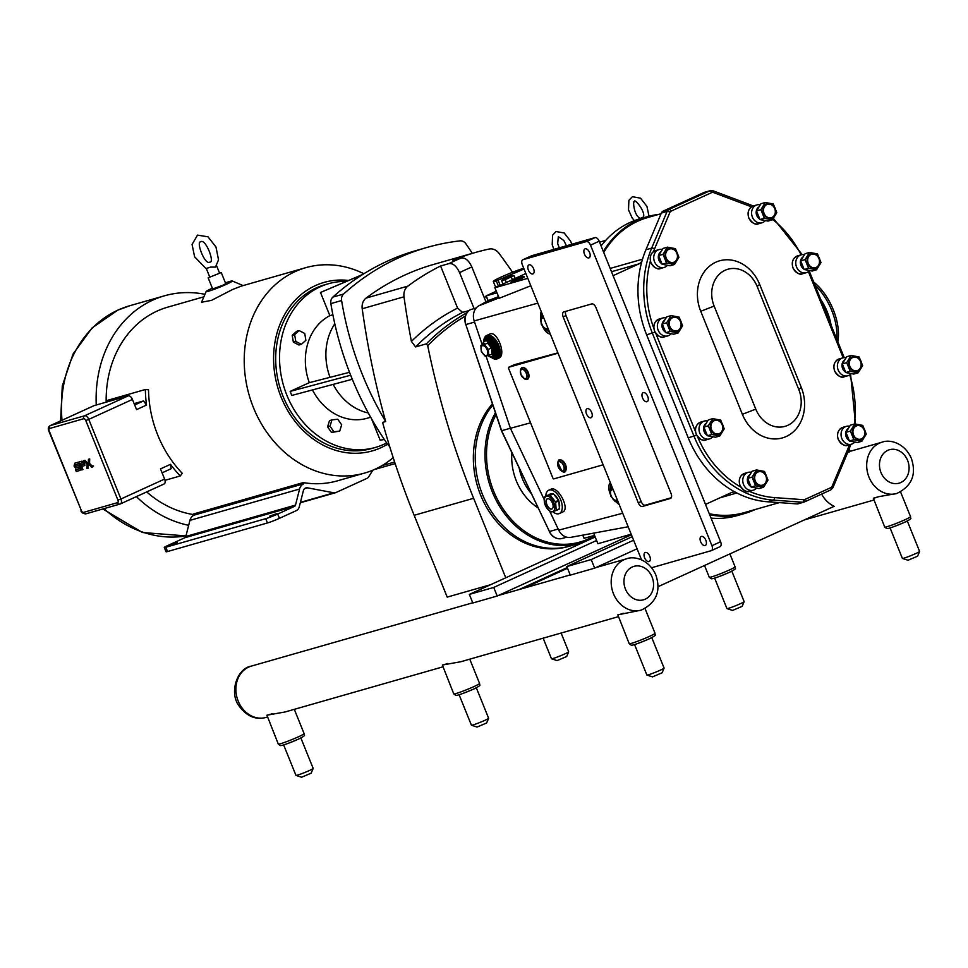 <?xml version="1.0" encoding="UTF-8"?>
<svg xmlns="http://www.w3.org/2000/svg" width="968" height="968" viewBox="0 0 968 968"><rect width="100%" height="100%" fill="white"/><g stroke="black" fill="none" stroke-linecap="round" stroke-linejoin="round"><path stroke-width="1.45" d="M836.739 339.102A43.5 23.571 -114.5 0 0 814.935 285.149M837.816 341.764A43.5 23.571 -114.5 0 0 813.677 282.027M633.604 540.204L591.206 559.564L566.837 566.534L632.189 536.696M849.166 448.995L850.182 451.511L847.641 452.673M566.837 566.534L570.297 575.113L594.667 568.143L591.206 559.564M637.065 548.795L594.667 568.143M657.974 586.729L834.186 506.3A26.729 22.397 -106 0 1 821.614 494.091M549.558 510.85L558.705 530.137A12.778 10.708 74 0 0 570.805 537.349L593.626 533.138L597.897 543.726L631.172 534.203M595.175 536.974L469.359 594.4L493.728 587.431L596.591 540.483M493.728 587.431L497.201 596.022L472.832 602.991L469.359 594.4M497.201 596.022L631.402 534.76M93.17 466.515L92.94 465.717M93.593 466.019L92.916 466.225L93.593 466.019M88.306 463.745L88.185 468.197L86.926 468.56L88.185 468.197L88.439 459.304L89.697 458.941L89.564 463.394L92.892 466.854L91.633 467.217L88.318 463.757L88.439 459.304L89.697 458.941L89.564 463.394L92.892 466.854L91.633 467.217M84.99 460.296L87.858 463.273L84.99 460.296L83.732 460.659L84.99 460.296M83.732 460.659L84.591 461.554L83.732 460.647M84.591 461.554L87.059 464.108L86.926 468.56M84.434 462.958L84.882 465.318L83.926 465.826L84.882 465.318L84.434 462.958M84.107 462.256L83.72 461.651A3.231 1.754 -114.5 0 0 83.659 461.567L84.107 462.256M83.659 461.567L81.808 461.191L83.659 461.567M78.626 462.111L81.808 461.191L78.626 462.111L81.796 469.952L78.626 462.111M82.933 469.625L81.796 469.952L82.933 469.625L81.675 466.503L82.933 469.625M80.404 463.369L81.675 466.503L80.404 463.369L83.042 462.619L83.659 464.132L81.675 464.7L83.659 464.132M81.748 464.858L82.328 466.286L83.926 465.826M80.005 467.641L80.489 470L79.279 470.629L80.489 470L80.005 467.641M79.303 466.249L78.42 465.717L79.303 466.249M75.407 466.455L77.827 465.765L75.395 466.455L74.814 465.003L75.407 466.455M74.814 465.003L78.396 463.974L74.814 465.003M78.396 463.974L77.73 462.329L78.396 463.974M77.73 462.329L74.826 463.164L77.73 462.329M74.826 463.164L74.028 466.031L74.826 463.164M74.028 466.031L75.589 468.113L78.698 467.35L79.316 468.887L75.625 469.94L79.316 468.887M75.625 469.94L76.254 471.501L75.625 469.928M76.254 471.501L79.279 470.629M645.91 249.768L651.67 248.123A100.248 83.986 74 0 0 652.371 333.161L693.995 436.193A100.248 83.986 74 0 0 773.359 500.129L802.738 502.247L796.991 503.892L767.6 501.775A100.248 83.986 -106 0 1 735.244 492.143A100.248 83.986 -106 0 1 688.248 437.839L646.624 334.807A100.248 83.986 -106 0 1 641.929 261.191A100.248 83.986 -106 0 1 645.91 249.768L661.35 213.069L667.109 211.423L651.67 248.123A2.226 0.847 22.8 0 1 654.55 248.897L669.989 212.198A2.408 2.021 -106 0 1 670.957 211.181L711.867 192.499A2.408 2.021 -106 0 1 713.222 192.475L748.893 205.845A98.022 82.111 -106 0 1 751.458 206.849M611.498 271.718L638.892 263.889A9.281 7.78 74 0 0 641.929 261.191M638.892 263.889L613.095 275.662M705.515 504.401L731.312 492.627A9.281 7.78 74 0 1 732.219 492.288A9.281 7.78 74 0 1 735.244 492.143M591.678 412.465A4.925 2.674 65.5 0 1 591.133 417.692A4.925 2.674 65.5 0 1 586.499 413.941A4.925 2.674 65.5 0 1 587.044 408.726A4.925 2.674 65.5 0 1 591.678 412.465M647.725 396.432A4.925 2.674 65.5 0 1 647.181 401.659A4.925 2.674 65.5 0 1 642.546 397.921A4.925 2.674 65.5 0 1 643.091 392.693A4.925 2.674 65.5 0 1 647.725 396.432M533.562 268.644A4.925 2.674 65.5 0 1 533.029 273.871A4.925 2.674 65.5 0 1 528.395 270.12A4.925 2.674 65.5 0 1 528.927 264.893A4.925 2.674 65.5 0 1 533.562 268.644M649.782 556.285A4.925 2.674 65.5 0 1 649.238 561.513A4.925 2.674 65.5 0 1 644.603 557.762A4.925 2.674 65.5 0 1 645.148 552.546A4.925 2.674 65.5 0 1 649.782 556.285M589.609 252.612A4.925 2.674 65.5 0 1 589.076 257.839A4.925 2.674 65.5 0 1 584.442 254.088A4.925 2.674 65.5 0 1 584.974 248.873A4.925 2.674 65.5 0 1 589.609 252.612M705.829 540.253A4.925 2.674 65.5 0 1 705.285 545.48A4.925 2.674 65.5 0 1 700.65 541.741A4.925 2.674 65.5 0 1 701.195 536.514A4.925 2.674 65.5 0 1 705.829 540.253M603.729 252.491A99.885 83.672 -106 0 1 647.689 217.546L661.083 213.71M590.516 245.17L599.18 241.213A4.646 2.517 -114.5 0 0 595.005 237.62L586.342 241.577A4.646 2.517 65.5 0 1 590.516 245.17L711.94 545.698A4.646 2.517 65.5 0 1 711.432 550.611A4.646 2.517 65.5 0 1 711.238 550.683L651.633 567.732M599.18 241.213L720.591 541.741L711.94 545.698M711.601 550.514L719.889 546.739A4.646 2.517 -114.5 0 0 720.083 546.666A4.646 2.517 -114.5 0 0 720.591 541.741M641.554 559.879L522.284 264.688A4.646 2.517 65.5 0 1 522.793 259.763A4.646 2.517 65.5 0 1 522.986 259.69L531.65 255.746A4.646 2.517 -114.5 0 0 531.456 255.818A4.646 2.517 -114.5 0 0 531.275 255.915M531.65 255.746L595.005 237.62M670.727 498.314L670.352 498.484A4.646 2.517 -114.5 0 0 670.546 498.423A4.646 2.517 -114.5 0 0 671.054 493.499L595.913 307.522A4.646 2.517 -114.5 0 0 591.738 303.916L563.86 311.89A4.646 2.517 -114.5 0 0 563.678 311.962A4.646 2.517 -114.5 0 0 563.158 316.887L566.002 315.592A4.646 2.517 -114.5 0 1 565.808 311.333M671.247 497.746L645.317 505.163A4.646 2.517 -114.5 0 1 641.143 501.569L566.002 315.592M641.143 501.569L638.299 502.864L563.158 316.887M638.299 502.864A4.646 2.517 -114.5 0 0 642.474 506.458L645.317 505.163M522.986 259.69L586.342 241.577M670.352 498.484L642.474 506.458M779.3 502.622L744.235 512.641A99.885 83.672 -106 0 1 709.278 513.73M748.143 204.079A2.226 1.028 110.5 0 1 748.506 204.091L712.835 190.72A2.226 1.028 110.5 0 0 712.484 190.708A4.646 3.884 74 0 0 710.318 190.611A4.646 3.884 74 0 0 709.859 190.781L668.948 209.451L663.201 211.097A4.646 3.884 74 0 0 661.35 213.069M663.201 211.097L704.111 192.426L709.859 190.781A2.226 1.21 -114.5 0 1 711.867 192.499M713.222 192.475A2.226 1.028 110.5 0 0 712.835 190.72L704.571 192.257A4.646 3.884 74 0 0 704.111 192.426M796.991 503.892A4.646 3.884 74 0 0 798.14 503.784L803.9 502.138A4.646 3.884 74 0 0 804.347 501.969A2.226 1.21 65.5 0 0 804.444 501.932L830.822 489.893A2.226 1.21 -114.5 0 0 831.064 487.533L804.686 499.573A2.408 2.021 -106 0 1 803.851 499.718L774.46 497.6A98.022 82.111 -106 0 1 749.305 491.32M674.502 264.494A9.377 7.853 -106 0 1 674.49 264.494L678.955 257.331L675.458 248.655A9.377 7.853 -106 0 0 675.446 248.655L667.496 247.155L663.032 254.318L666.541 262.993L674.49 264.494L670.086 265.764L662.136 264.264L666.541 262.993L662.124 264.252L658.627 255.588L663.032 254.33L658.627 255.576L663.08 248.413L667.484 247.155L663.092 248.413A9.377 7.853 -106 0 1 663.092 248.413M678.144 332.944L682.597 325.78L679.1 317.105L671.139 315.604L666.686 322.767L670.183 331.443L665.778 332.702L670.195 331.443L678.144 332.944L673.74 334.202L665.778 332.702L662.281 324.038L666.686 322.78L662.281 324.026L666.722 316.863L671.139 315.604L666.734 316.863A9.377 7.853 -106 0 1 666.734 316.863M858.18 372.801A9.377 7.853 -106 0 1 858.168 372.813L862.633 365.638A9.377 7.853 -106 0 0 862.633 365.626L859.136 356.974A9.377 7.853 -106 0 0 859.124 356.962L851.175 355.462L846.71 362.625L850.219 371.301L858.168 372.813L853.764 374.071L845.814 372.571L850.219 371.313L845.814 372.559L842.305 363.895L846.71 362.637L842.305 363.883L846.758 356.72L851.162 355.462L846.77 356.72A9.377 7.853 -106 0 1 846.77 356.72M861.822 441.263L857.418 442.521L849.456 441.021L853.873 439.75L861.822 441.263A9.377 7.853 -106 0 0 861.835 441.251L866.275 434.087L862.778 425.412L854.817 423.911L850.364 431.075L853.861 439.75L849.456 441.009L845.959 432.345L850.364 431.087L845.959 432.333L850.412 425.17L854.817 423.911L850.412 425.17M719.781 435.975A9.377 7.853 -106 0 1 719.769 435.987L724.233 428.824L720.736 420.148A9.377 7.853 -106 0 0 720.724 420.136L712.775 418.636L708.31 425.799L711.807 434.475L707.402 435.733L711.819 434.487L719.769 435.987L715.364 437.246L707.414 435.745L703.905 427.069L708.31 425.811L703.905 427.057L708.358 419.894L712.763 418.636L708.37 419.894A9.377 7.853 -106 0 0 708.358 419.894L708.358 419.894M816.556 269.769A9.377 7.853 -106 0 1 816.544 269.769L821.009 262.606A9.377 7.853 -106 0 0 821.009 262.594L817.5 253.931L809.55 252.418L805.086 259.593L808.582 268.269L816.544 269.769L812.14 271.028L804.19 269.527L808.595 268.269L804.178 269.527L800.681 260.864L805.086 259.606L800.681 260.852L805.134 253.689L809.538 252.43L805.134 253.689M772.355 219.833A9.377 7.853 -106 0 0 772.367 219.821L776.82 212.67L773.323 203.994L765.361 202.481L760.957 203.74L765.349 202.481L760.896 209.645L764.393 218.32L772.355 219.833L767.951 221.091L760.001 219.591L764.405 218.332L759.989 219.579L756.492 210.915L760.896 209.657L756.492 210.903L760.945 203.74A9.377 7.853 -106 0 1 760.957 203.74L760.945 203.74M674.139 262.11A6.957 5.832 -106 0 1 666.48 258.698A6.957 5.832 -106 0 1 667.98 249.804A6.957 5.832 -106 0 1 675.918 251.547A6.957 5.832 -106 0 1 676.85 253.241A6.957 5.832 -106 0 1 677.443 256.859A6.957 5.832 -106 0 1 674.139 262.11M674.381 262.703A7.611 6.377 -106 0 1 665.718 258.323A7.611 6.377 -106 0 1 668.694 248.631A7.611 6.377 -106 0 1 677.346 253.023A7.611 6.377 -106 0 1 674.381 262.703M661.882 263.792A6.957 5.832 -106 0 1 658.349 257.899A6.957 5.832 -106 0 1 660.708 251.862M667.4 265.365A9.281 7.78 -106 0 1 665.089 267.095A9.281 7.78 -106 0 1 664.169 267.434A9.281 7.78 -106 0 1 654.32 261.203A9.281 7.78 -106 0 1 658.155 249.925A9.281 7.78 -106 0 1 659.063 249.587A9.281 7.78 -106 0 1 662.306 249.478M677.781 330.56A6.957 5.832 -106 0 1 670.122 327.148A6.957 5.832 -106 0 1 671.623 318.254A6.957 5.832 -106 0 1 679.56 319.997A6.957 5.832 -106 0 1 680.504 321.691A6.957 5.832 -106 0 1 681.085 325.309A6.957 5.832 -106 0 1 677.781 330.56M678.024 331.153A7.611 6.377 -106 0 1 669.36 326.773A7.611 6.377 -106 0 1 672.337 317.081A7.611 6.377 -106 0 1 681 321.461A7.611 6.377 -106 0 1 678.024 331.153M665.536 332.242A6.957 5.832 -106 0 1 661.991 326.349A6.957 5.832 -106 0 1 664.35 320.311M671.042 333.815A9.281 7.78 -106 0 1 668.731 335.545A9.281 7.78 -106 0 1 667.811 335.884A9.281 7.78 -106 0 1 657.962 329.652A9.281 7.78 -106 0 1 661.797 318.363A9.281 7.78 -106 0 1 662.717 318.024A9.281 7.78 -106 0 1 665.96 317.928M857.817 370.417A6.957 5.832 -106 0 1 850.158 367.005A6.957 5.832 -106 0 1 851.659 358.112A6.957 5.832 -106 0 1 859.596 359.854A6.957 5.832 -106 0 1 860.54 361.548A6.957 5.832 -106 0 1 861.121 365.166A6.957 5.832 -106 0 1 857.817 370.417M858.059 371.022A7.611 6.377 -106 0 1 849.396 366.642A7.611 6.377 -106 0 1 852.372 356.95A7.611 6.377 -106 0 1 861.024 361.33A7.611 6.377 -106 0 1 858.059 371.022M845.56 372.111A6.957 5.832 -106 0 1 842.027 366.219A6.957 5.832 -106 0 1 844.386 360.181M851.078 373.672A9.281 7.78 -106 0 1 848.767 375.402A9.281 7.78 -106 0 1 847.847 375.741A9.281 7.78 -106 0 1 837.998 369.51A9.281 7.78 -106 0 1 841.833 358.233A9.281 7.78 -106 0 1 842.741 357.894A9.281 7.78 -106 0 1 845.996 357.785M861.46 438.867A6.957 5.832 -106 0 1 853.8 435.455A6.957 5.832 -106 0 1 855.301 426.561A6.957 5.832 -106 0 1 863.238 428.304A6.957 5.832 -106 0 1 864.182 429.998A6.957 5.832 -106 0 1 864.763 433.616A6.957 5.832 -106 0 1 861.46 438.867M861.701 439.46A7.611 6.377 -106 0 1 853.038 435.08A7.611 6.377 -106 0 1 856.014 425.388A7.611 6.377 -106 0 1 864.678 429.78A7.611 6.377 -106 0 1 861.701 439.46M849.214 440.561A6.957 5.832 -106 0 1 845.669 434.656A6.957 5.832 -106 0 1 848.029 428.618M854.72 442.122A9.281 7.78 -106 0 1 852.409 443.852A9.281 7.78 -106 0 1 851.489 444.191A9.281 7.78 -106 0 1 841.64 437.959A9.281 7.78 -106 0 1 845.475 426.682A9.281 7.78 -106 0 1 846.395 426.344A9.281 7.78 -106 0 1 849.638 426.235M719.405 433.591A6.957 5.832 -106 0 1 711.758 430.179A6.957 5.832 -106 0 1 713.259 421.286A6.957 5.832 -106 0 1 721.196 423.028A6.957 5.832 -106 0 1 722.128 424.722A6.957 5.832 -106 0 1 722.709 428.34A6.957 5.832 -106 0 1 719.405 433.591M719.647 434.196A7.611 6.377 -106 0 1 710.996 429.816A7.611 6.377 -106 0 1 713.96 420.124A7.611 6.377 -106 0 1 722.624 424.504A7.611 6.377 -106 0 1 719.647 434.196M707.16 435.285A6.957 5.832 -106 0 1 703.615 429.393A6.957 5.832 -106 0 1 705.987 423.355M712.678 436.846A9.281 7.78 -106 0 1 710.367 438.577A9.281 7.78 -106 0 1 709.447 438.915A9.281 7.78 -106 0 1 699.598 432.684A9.281 7.78 -106 0 1 703.421 421.407A9.281 7.78 -106 0 1 704.341 421.068A9.281 7.78 -106 0 1 707.584 420.971M816.181 267.386A6.957 5.832 -106 0 1 808.522 263.974A6.957 5.832 -106 0 1 810.034 255.068A6.957 5.832 -106 0 1 817.972 256.81A6.957 5.832 -106 0 1 818.904 258.517A6.957 5.832 -106 0 1 819.485 262.134A6.957 5.832 -106 0 1 816.181 267.386M816.423 267.979A7.611 6.377 -106 0 1 807.76 263.599A7.611 6.377 -106 0 1 810.736 253.906A7.611 6.377 -106 0 1 819.4 258.287A7.611 6.377 -106 0 1 816.423 267.979M803.936 269.068A6.957 5.832 -106 0 1 800.391 263.175A6.957 5.832 -106 0 1 802.762 257.137M809.454 270.641A9.281 7.78 -106 0 1 807.13 272.371A9.281 7.78 -106 0 1 806.223 272.71A9.281 7.78 -106 0 1 796.361 266.478A9.281 7.78 -106 0 1 800.197 255.189A9.281 7.78 -106 0 1 801.117 254.85A9.281 7.78 -106 0 1 804.36 254.753M771.992 217.437A6.957 5.832 -106 0 1 764.345 214.025A6.957 5.832 -106 0 1 765.845 205.131A6.957 5.832 -106 0 1 773.783 206.874A6.957 5.832 -106 0 1 774.715 208.568A6.957 5.832 -106 0 1 775.295 212.186A6.957 5.832 -106 0 1 771.992 217.437M772.234 218.042A7.611 6.377 -106 0 1 763.583 213.662A7.611 6.377 -106 0 1 766.547 203.97A7.611 6.377 -106 0 1 775.211 208.35A7.611 6.377 -106 0 1 772.234 218.042M759.747 219.131A6.957 5.832 -106 0 1 756.202 213.238A6.957 5.832 -106 0 1 758.573 207.2M765.264 220.692A9.281 7.78 -106 0 1 762.953 222.422A9.281 7.78 -106 0 1 762.034 222.761A9.281 7.78 -106 0 1 752.184 216.529A9.281 7.78 -106 0 1 756.008 205.252A9.281 7.78 -106 0 1 756.928 204.913A9.281 7.78 -106 0 1 760.17 204.817M759.65 284.386L801.274 387.43A38.526 32.271 -106 0 1 786.222 436.507A38.526 32.271 -106 0 1 742.371 414.316L700.735 311.285A38.526 32.271 -106 0 1 715.8 262.207A38.526 32.271 -106 0 1 759.65 284.386L757.158 286.455L798.781 389.499A28.12 23.559 -106 0 1 787.795 425.327A28.12 23.559 -106 0 1 755.778 409.125L714.142 306.094A28.12 23.559 -106 0 1 725.141 270.253A28.12 23.559 -106 0 1 757.158 286.455M763.534 487.291A9.377 7.853 -106 0 0 763.546 487.291L767.999 480.128L764.502 471.452A9.377 7.853 -106 0 0 764.49 471.44L756.54 469.94L752.075 477.115L755.585 485.779L751.168 487.049L755.585 485.791L763.534 487.291L759.13 488.55L751.18 487.049L747.671 478.386L752.075 477.127L747.671 478.374L752.124 471.21L756.528 469.952L752.136 471.198A9.377 7.853 -106 0 0 752.124 471.21L752.124 471.21M763.183 484.907A6.957 5.832 -106 0 1 755.524 481.495A6.957 5.832 -106 0 1 757.024 472.59A6.957 5.832 -106 0 1 764.962 474.332A6.957 5.832 -106 0 1 765.894 476.038A6.957 5.832 -106 0 1 766.487 479.656A6.957 5.832 -106 0 1 763.183 484.907M763.413 485.5A7.611 6.377 -106 0 1 754.762 481.12A7.611 6.377 -106 0 1 757.738 471.428A7.611 6.377 -106 0 1 766.39 475.808A7.611 6.377 -106 0 1 763.413 485.5M750.926 486.589A6.957 5.832 -106 0 1 747.393 480.697A6.957 5.832 -106 0 1 749.752 474.659M756.444 488.162A9.281 7.78 -106 0 1 754.132 489.881A9.281 7.78 -106 0 1 753.213 490.219A9.281 7.78 -106 0 1 743.364 484A9.281 7.78 -106 0 1 747.187 472.711A9.281 7.78 -106 0 1 748.107 472.372A9.281 7.78 -106 0 1 751.35 472.275M486.045 356.091L510.402 428.292L530.549 422.822M501.63 430.7L510.39 428.279L544.294 499.742M619.314 504.86L613.034 499.222M610.409 494.527C608.194 488.913 608.182 484.98 610.385 482.742M548.699 490.231L550.816 489.276C557.907 485.355 570.406 509.168 562.735 511.987L559.347 513.536A12.814 6.945 -114.5 0 0 560.339 499.004A12.814 6.945 -114.5 0 0 548.699 490.231A12.814 6.945 -114.5 0 0 545.783 496.052M603.318 251.486A100.805 84.446 -106 0 1 647.435 216.65A100.805 84.446 -106 0 1 658.676 214.4M601.092 245.969A100.805 84.446 -106 0 1 640.042 218.768L647.435 216.65M755.234 509.495A100.805 84.446 -106 0 1 744.501 513.536A100.805 84.446 -106 0 1 709.677 514.734M711.044 518.122A100.805 84.446 74 0 0 737.096 515.654L744.501 513.536M488.029 300.673L478.821 305.827A12.778 10.708 74 0 0 474.187 320.928L482.282 344.923M498.472 296.668L488.174 300.649M530.803 285.778L499.27 298.241L494.854 287.726L525.866 273.545M527.802 278.336L495.011 287.714M496.911 292.82L486.093 295.893L496.269 291.211M593.626 533.138L628.171 526.761M514.311 364.706L557.907 352.848M540.931 322.066L540.604 313.257L541.269 311.672M550.381 334.214C547.222 333.573 544.464 330.669 542.104 325.49M483.576 341.256L486.686 335.485L489.735 334.093C497.032 330.076 506.675 355.208 498.931 358.063L497.322 358.789A12.814 6.945 -114.5 0 0 498.314 344.257A12.814 6.945 -114.5 0 0 486.686 335.485A12.814 6.945 -114.5 0 0 483.891 339.937M603.137 464.797L553.756 478.906L552.922 478.192L508.527 368.288L508.66 367.283L558.028 353.175M552.704 511.661A12.814 6.945 -114.5 0 0 559.347 513.536M558.875 501.315A8.724 4.731 65.5 0 1 559.322 507.728M550.26 494.019A8.724 4.731 65.5 0 1 550.405 493.946A8.724 4.731 65.5 0 1 552.244 493.789M553.926 494.491A8.724 4.731 65.5 0 1 558.342 499.96M520.506 370.611A6.328 3.424 65.5 0 1 520.554 370.066A6.328 3.424 65.5 0 1 523.676 367.779A6.328 3.424 65.5 0 1 527.899 372.619L528.25 372.438A6.062 3.291 -114.5 0 0 523.156 367.646M565.409 470.823A6.062 3.291 -114.5 0 0 565.554 464.761A6.062 3.291 -114.5 0 0 560.472 459.994M528.117 378.524A6.062 3.291 -114.5 0 0 528.262 372.462C524.136 366.678 521.558 365.892 520.554 370.066L520.409 371.071A5.215 2.819 65.5 0 1 522.986 369.183A5.215 2.819 65.5 0 1 526.471 373.176L527.899 372.619A6.328 3.424 65.5 0 1 528.213 378.355A6.328 3.424 65.5 0 1 524.583 378.911A6.328 3.424 65.5 0 1 524.148 378.597M615.575 501.109A12.814 6.945 -114.5 0 0 618.976 504.013M610.905 484.036A12.814 6.945 -114.5 0 0 610.409 489.421M546.194 329.374A12.814 6.945 -114.5 0 0 549.594 332.278M541.523 312.301A12.814 6.945 -114.5 0 0 541.015 317.698M513.814 281.107L522.393 277.719M487.182 349.811A5.276 2.856 -114.5 0 0 482.439 345.721A5.276 2.856 -114.5 0 0 481.64 351.396A5.276 2.856 -114.5 0 0 486.384 355.486A5.276 2.856 -114.5 0 0 487.182 349.811M481.29 351.432L485.222 356.297L488.731 355.28L488.32 349.412L484.399 344.548L480.878 345.564L481.29 351.432M480.878 345.564L484.036 344.124M488.731 355.28L492.688 354.119L492.24 347.681L491.478 347.972L491.889 353.852M484.399 344.548L487.545 343.12L491.478 347.972L488.32 349.412M486.541 336.888A11.604 6.292 65.5 0 1 486.759 336.779A11.604 6.292 65.5 0 1 497.673 345.588A11.604 6.292 65.5 0 1 496.402 357.882A11.604 6.292 65.5 0 1 496.173 357.978M502.815 279.534L501.642 280.659L505.163 279.655L514.032 275.602L502.815 279.534L512.423 275.65M514.032 275.602L515.17 278.421M511.358 277.126L512.399 279.692M505.163 279.655L506.3 282.474M501.642 280.659L502.985 283.987M547.38 498.798A5.566 3.013 -114.5 0 0 546.908 504.63A5.566 3.013 -114.5 0 0 552.002 508.926M546.63 504.764A5.566 3.013 -114.5 0 0 551.869 508.999A5.566 3.013 -114.5 0 0 552.474 503.094A5.566 3.013 -114.5 0 0 547.235 498.859A5.566 3.013 -114.5 0 0 546.63 504.764M553.865 502.694A8.228 4.453 -114.5 0 0 548.372 496.427A8.228 4.453 -114.5 0 0 544.331 499.403A8.228 4.453 -114.5 0 0 545.238 505.163A8.228 4.453 -114.5 0 0 549.546 510.838A8.228 4.453 -114.5 0 0 554.265 510.124A8.228 4.453 -114.5 0 0 553.865 502.694M549.848 511.019L550.901 511.697A9.511 5.155 -114.5 0 0 551.324 511.915L556.007 510.572A9.511 5.155 -114.5 0 0 556.189 510.184L555.644 502.356A9.511 5.155 -114.5 0 0 555.39 501.751L550.163 495.265A9.511 5.155 -114.5 0 0 549.739 495.047L545.057 496.39A9.511 5.155 -114.5 0 0 544.875 496.778L544.355 499.222M556.007 510.572L559.226 509.107A9.511 5.155 -114.5 0 0 559.395 508.72L559.274 506.893A8.724 4.731 -114.5 0 0 558.984 502.719L558.851 500.892A9.511 5.155 -114.5 0 0 558.609 500.287L555.39 501.751M550.163 495.265L553.369 493.801A9.511 5.155 -114.5 0 0 552.946 493.583L551.857 493.898A8.724 4.731 -114.5 0 0 550.114 494.079A8.724 4.731 -114.5 0 0 549.352 494.612L545.057 496.39M558.609 500.287L557.386 498.774A8.724 4.731 -114.5 0 0 554.591 495.314L553.369 493.801M552.946 493.583L549.739 495.047M555.644 502.356L558.851 500.892M559.395 508.72L556.189 510.184M559.274 506.893L558.984 502.719M551.857 493.898L549.352 494.612M557.386 498.774L554.591 495.314M543.847 318.061A5.675 3.073 -114.5 0 0 541.802 324.123A5.675 3.073 -114.5 0 0 547.815 327.874M543.447 317.068L540.822 317.782L541.269 324.207L545.565 329.531L548.191 328.817M542.673 315.132A8.724 4.731 -114.5 0 0 541.923 317.286M547.114 329.132A8.724 4.731 -114.5 0 0 548.662 329.967M543.29 316.681L540.822 317.782M617.197 499.597A5.675 3.073 65.5 0 1 611.183 495.846A5.675 3.073 65.5 0 1 613.228 489.784M612.829 488.792L610.203 489.518L610.651 495.943L614.946 501.267L617.572 500.541M618.044 501.702A8.724 4.731 65.5 0 1 616.495 500.855M611.304 489.009A8.724 4.731 65.5 0 1 612.054 486.868M610.203 489.518L612.671 488.404M643.115 217.643L641.24 218.417M638.215 219.312L643.272 217.098M599.579 242.206L605.811 240.294M584.188 538.281L594.534 535.401M523.724 268.257A18.561 1.27 -22 0 0 504.413 275.614A18.561 1.27 -22 0 0 493.293 281.41A18.561 1.27 -22 0 0 496.318 280.926L524.027 269.007M495.386 412.779A84.095 70.446 74 0 0 500.759 508.212A84.095 70.446 74 0 0 579.675 543.29L569.934 546.073A84.095 70.446 -106 0 1 487.424 504.957A84.095 70.446 -106 0 1 492.785 405.048M562.771 538.269A12.62 10.575 -106 0 1 562.214 538.45A12.62 10.575 -106 0 1 549.437 531.517L501.472 430.808L465.826 324.57A12.62 10.575 -106 0 1 470.4 309.651L470.339 309.687C465.426 313.063 463.866 318.036 465.644 324.619M485.646 301.108L471.864 267.023C468.851 260.561 465.342 257.536 461.361 257.96L452.879 260.38A292.397 244.952 -106 0 1 475.566 252.43A292.397 244.952 -106 0 1 489.106 249.054A11.701 9.801 -106 0 1 499.089 253.41A730.9 612.296 -106 0 1 512.568 272.262M440.585 265.994L457.586 308.09A246.913 206.849 74 0 0 411.412 341.414A730.9 612.296 -106 0 1 404.007 296.801A11.701 9.801 -106 0 1 407.903 286.117A292.397 244.952 -106 0 1 440.585 265.994L449.067 263.574C453.048 263.151 456.557 266.164 459.582 272.637L473.763 307.763M505.756 577.787L473.63 498.29A730.9 612.296 -106 0 1 427.711 345.697A239.483 200.63 -106 0 1 465.451 315.979M567.635 546.69A84.059 70.41 -106 0 1 484.811 504.146A84.059 70.41 -106 0 1 492.385 403.862M490.619 584.696L447.204 597.111L414.159 515.303A730.9 612.296 -106 0 1 382.59 422.399L385.663 421.528A292.397 244.952 -106 0 1 341.595 300.54A7.236 6.062 -106 0 1 343.592 294.03A292.397 244.952 -106 0 1 426.949 247.457A292.397 244.952 -106 0 1 460.078 240.863A7.236 6.062 -106 0 1 465.886 243.803A292.397 244.952 -106 0 1 472.311 253.362M385.663 421.528A730.9 612.296 74 0 1 362.214 308.756A11.701 9.801 -106 0 1 366.11 298.071A292.397 244.952 74 0 1 433.785 264.373L475.566 252.43M457.586 308.09L462.595 312.41L469.02 310.571M343.592 294.03L332.847 297.103A292.397 244.952 -106 0 1 416.204 250.531L426.949 247.457M332.847 297.103A7.236 6.062 74 0 0 330.862 303.613L341.595 300.54M388.954 444.191L387.793 444.518A292.397 244.952 -106 0 1 330.862 303.613M387.793 444.518A7.236 6.062 74 0 0 389.632 446.381M386.68 442.933A85.148 71.329 -106 0 1 383.824 444.324A85.148 71.329 -106 0 1 375.415 447.434L371.579 448.535A85.148 71.329 -106 0 1 281.192 391.374A85.148 71.329 -106 0 1 316.342 287.895A85.148 71.329 -106 0 1 324.752 284.798L328.588 283.697A85.148 71.329 -106 0 1 346.338 281.398M375.415 447.434A85.148 71.329 -106 0 1 285.028 390.273A85.148 71.329 -106 0 1 320.178 286.806A85.148 71.329 -106 0 1 328.588 283.697M352.291 379.274L291.779 395.452L290.146 391.399L309.3 382.662L349.521 372.317M329.834 376.782A54.825 45.932 -106 0 1 334.807 323.844M332.883 314.794L329.858 315.653L320.493 292.481L362.927 274.343M309.3 382.662A54.825 45.932 -106 0 1 329.858 315.653M301.411 344.318L298.967 345.007L293.364 342.176L292.227 335.315L296.692 331.298L299.136 330.608L294.659 334.625L295.797 341.474L301.411 344.318L305.876 340.3L304.738 333.44L299.136 330.608M339.732 431.087L331.479 432.466L327.583 426.876L329.507 420.596L331.951 419.894L330.015 426.174L333.912 431.776L339.732 431.087L341.656 424.819L337.771 419.217L331.951 419.894M384.356 439.508L380.17 440.174L371.506 418.733M370.659 417.244L367.078 418.273A54.825 45.932 -106 0 1 312.47 389.923M362.419 274.658L320.493 292.481M368.3 412.973A54.825 45.932 -106 0 1 333.173 384.381M290.146 391.399L350.658 375.221M327.583 426.876L330.015 426.174M331.479 432.466L333.912 431.776M292.227 335.315L294.659 334.625M293.364 342.176L295.797 341.474M411.412 341.414L415.587 346.931A241.347 202.179 -106 0 1 462.595 312.41M467.072 312.652A241.347 202.179 74 0 0 426.319 343.858L415.587 346.931M426.319 343.858L427.711 345.697M348.553 280.454A87.628 73.411 74 0 0 281.168 397.243A87.628 73.411 74 0 0 387.551 444.191M363.895 273.738A106.831 89.492 74 0 0 305.791 267.664A106.831 89.492 74 0 0 253.471 407.673A106.831 89.492 74 0 0 364.537 473.098A106.831 89.492 74 0 0 393.202 457.646M204.938 294.308A118.628 99.377 74 0 0 164.463 295.809A118.628 99.377 74 0 0 96.255 404.999M136.415 496.62A118.628 99.377 74 0 0 188.663 525.321M203.861 296.813L167.706 307.159A106.831 89.492 74 0 0 106.177 402.168M146.7 491.925A106.831 89.492 74 0 0 193.842 514.613M164.294 547.489L166.036 551.772A9.281 0.641 -22 0 0 167.537 551.542L165.806 547.247A9.281 0.641 158 0 1 164.294 547.489A9.281 0.641 158 0 1 168.033 545.395L184.852 537.724A2.226 1.863 74 0 0 185.832 536.466L189.922 520.373A9.281 7.78 -106 0 1 194.048 515.133L193.576 513.96L303.238 482.596L303.71 483.77A9.281 7.78 74 0 0 299.584 489.021L295.494 505.102A2.226 1.863 -106 0 1 294.502 506.361L277.695 514.044A9.281 0.641 158 0 1 265.716 518.679L165.806 547.247M265.716 518.679L267.458 522.962A9.281 0.641 -22 0 0 279.425 518.328L296.244 510.656A6.873 5.76 74 0 0 299.293 506.772L303.383 490.691A4.646 3.884 -106 0 1 305.9 487.896A4.646 3.884 -106 0 1 307.449 487.824L333.851 492.809L300.419 502.368M267.458 522.962L167.537 551.542M303.71 483.77L194.048 515.133M333.851 492.809A4.646 3.884 -106 0 0 335.4 492.748A4.646 3.884 -106 0 0 335.86 492.579L367.078 478.325A4.646 3.884 -106 0 0 368.614 476.946L372.813 470.194M106.395 402.095A110.546 92.601 -106 0 1 106.359 400.667L145.357 389.511L148.515 389.789A106.831 89.492 74 0 0 157.736 435.043A106.831 89.492 74 0 0 182.262 473.316L180.278 475.941L164.996 480.309M305.791 267.664L241.262 286.117L232.695 289.444L211.472 300.37L201.538 302.258L206.123 291.525A14.109 0.968 158 0 1 211.786 288.44A14.109 0.968 158 0 1 212.343 288.186M303.238 482.596A106.831 89.492 74 0 0 337.469 480.83L364.537 473.098M269.733 516.138L276.884 513.548L269.733 516.138M177.422 542.528L170.283 545.117L177.422 542.528M162.092 472.844L171.142 468.706L170.489 464.325A110.546 92.601 74 0 0 180.278 475.941M145.357 389.511A110.546 92.601 74 0 0 146.543 405.06L143.542 400.934L134.129 403.62M146.543 405.06L136.548 409.621L132.434 399.445A4.646 2.517 -114.5 0 0 128.272 395.839L94.15 405.604A4.646 2.517 -114.5 0 0 93.957 405.677A4.646 2.517 -114.5 0 0 93.775 405.774M120.601 503.82L163.907 484.048A4.646 2.517 -114.5 0 0 164.1 483.976A4.646 2.517 -114.5 0 0 164.608 479.063L160.494 468.887L170.489 464.325M225.423 282.898A14.109 0.968 158 0 1 232.223 280.986A14.109 0.968 158 0 1 226.609 284.193A14.109 0.968 158 0 1 212.863 289.771A14.109 0.968 158 0 1 206.123 291.525M219.482 272.903L221.236 272.54L225.738 283.672L222.906 285.257L212.657 288.96L208.156 277.828L209.669 276.86M221.236 272.54L208.156 277.828M216.59 265.752L219.603 273.194L209.79 277.163L206.281 268.463L210.637 267.083L206.281 268.463M206.535 269.116L194.592 256.774L192.075 244.42L197.508 235.115L207.987 236.809L215.973 246.985L218.526 259.811L215.477 267.12L210.637 267.083M731.832 571.168L744.138 601.624A9.281 0.641 158 0 1 744.138 601.673A9.281 0.641 158 0 1 737.918 604.794A9.281 0.641 158 0 1 728.432 608.34A9.281 0.641 158 0 1 726.968 608.606A9.281 0.641 158 0 1 726.932 608.569L714.626 578.114M744.138 601.673L742.141 606.355L732.558 610.421L726.968 608.606M561.101 633.036L568.688 651.791A9.281 0.641 158 0 1 568.676 651.839A9.281 0.641 158 0 1 562.456 654.973A9.281 0.641 158 0 1 552.982 658.506A9.281 0.641 158 0 1 551.506 658.784A9.281 0.641 158 0 1 551.47 658.748L543.157 638.178M568.676 651.839L566.679 656.534L557.096 660.6L551.506 658.784M907.294 520.99L919.6 551.445A9.281 0.641 158 0 1 919.6 551.494A9.281 0.641 158 0 1 913.381 554.616A9.281 0.641 158 0 1 903.894 558.161A9.281 0.641 158 0 1 902.418 558.427A9.281 0.641 158 0 1 902.382 558.403L890.076 527.947M919.6 551.494L917.591 556.176L908.02 560.242L902.418 558.427M884.728 527.076L886.761 528.576C888.225 528.818 894.202 526.713 904.693 522.236C915.111 517.13 908.952 518.606 910.549 516.646A13.927 0.956 158 0 1 904.947 519.768A13.927 0.956 158 0 1 886.99 526.725A13.927 0.956 158 0 1 884.728 527.076L873.342 498.217A13.927 0.956 -22 0 0 875.302 497.782A13.927 0.956 -22 0 0 878.811 496.657L896.743 493.499C911.88 486.166 916.732 474.429 911.311 458.287C904.548 442.824 889.701 439.097 882.066 442.182A26.693 22.361 74 0 0 879.428 443.15A26.693 22.361 74 0 0 868.405 475.591A26.693 22.361 74 0 0 896.743 493.499M873.342 498.217L878.811 496.657M469.758 659.16L479.571 683.456A13.927 0.956 158 0 1 473.981 686.578A13.927 0.956 158 0 1 456.025 693.524A13.927 0.956 158 0 1 453.75 693.887L442.364 665.028L460.683 661.761L618.298 616.689M294.308 709.338L304.121 733.635A13.927 0.956 158 0 1 298.519 736.757A13.927 0.956 158 0 1 280.563 743.702A13.927 0.956 158 0 1 278.3 744.065L266.914 715.195L285.221 711.94L442.836 666.867M645.075 608.618L655.034 633.278A13.927 0.956 158 0 1 649.431 636.399A13.927 0.956 158 0 1 631.475 643.357A13.927 0.956 158 0 1 629.212 643.708L617.826 614.849L641.227 610.13C656.365 602.798 661.217 591.061 655.808 574.919C649.032 559.443 634.185 555.729 626.55 558.814A26.693 22.361 74 0 0 623.912 559.782A26.693 22.361 74 0 0 612.901 592.21A26.693 22.361 74 0 0 641.227 610.13M617.826 614.849A13.927 0.956 -22 0 0 619.786 614.414A13.927 0.956 -22 0 0 623.295 613.288M651.779 637.622L664.084 668.077A9.281 0.641 158 0 1 664.084 668.126L662.076 672.808L652.505 676.874L646.914 675.059A9.281 0.641 158 0 1 646.878 675.035L634.572 644.567M664.084 668.126A9.281 0.641 158 0 1 657.865 671.247A9.281 0.641 158 0 1 648.379 674.793A9.281 0.641 158 0 1 646.914 675.059M266.914 715.195A13.927 0.956 -22 0 0 268.874 714.771A13.927 0.956 -22 0 0 272.371 713.634M300.866 737.967L313.172 768.423A9.281 0.641 158 0 1 313.172 768.471L311.164 773.166L301.592 777.231L295.99 775.416A9.281 0.641 158 0 1 295.954 775.38L283.648 744.924M313.172 768.471A9.281 0.641 158 0 1 306.941 771.605A9.281 0.641 158 0 1 297.466 775.138A9.281 0.641 158 0 1 295.99 775.416M442.364 665.028A13.927 0.956 -22 0 0 444.324 664.592A13.927 0.956 -22 0 0 447.833 663.455M476.329 687.788L488.622 718.256A9.281 0.641 158 0 1 488.622 718.304L486.626 722.987L477.042 727.053L471.452 725.238A9.281 0.641 158 0 1 471.416 725.201L459.11 694.746M488.622 718.304A9.281 0.641 158 0 1 482.403 721.426A9.281 0.641 158 0 1 472.928 724.971A9.281 0.641 158 0 1 471.452 725.238M567.538 568.264L524.027 588.133M519.15 589.524L567.248 567.563M831.113 325.175A37.994 20.582 -114.5 0 0 820.755 299.548M822.11 302.887A37.619 20.389 65.5 0 1 829.818 321.957M83.684 418.733A2.323 1.258 65.5 0 1 85.777 420.536L117.939 500.154A2.323 1.258 65.5 0 1 117.588 502.646L83.466 512.411A2.323 1.258 65.5 0 1 81.385 510.608L49.223 430.99A2.323 1.258 65.5 0 1 49.574 428.497L83.684 418.733A2.323 1.948 -106 0 1 84.591 415.78L50.481 425.533L94.15 405.604M719.889 497.842L736.854 492.99M642.51 259.194L610.179 268.438M664.169 267.434L660.708 268.426A9.281 7.78 -106 0 1 651.053 262.739A9.281 7.78 -106 0 1 654.683 250.906A9.281 7.78 -106 0 1 655.602 250.579L659.063 249.587M667.811 335.884L664.35 336.876A9.281 7.78 -106 0 1 654.707 331.189A9.281 7.78 -106 0 1 658.337 319.355A9.281 7.78 -106 0 1 659.244 319.016L662.717 318.024M847.847 375.741L844.386 376.733A9.281 7.78 -106 0 1 834.731 371.046A9.281 7.78 -106 0 1 838.361 359.225A9.281 7.78 -106 0 1 839.28 358.886L842.741 357.894M851.489 444.191L848.029 445.183A9.281 7.78 -106 0 1 838.385 439.496A9.281 7.78 -106 0 1 842.015 427.662A9.281 7.78 -106 0 1 842.922 427.336L846.395 426.344M709.447 438.915L705.987 439.908A9.281 7.78 -106 0 1 696.331 434.221A9.281 7.78 -106 0 1 699.961 422.399A9.281 7.78 -106 0 1 700.88 422.06L704.341 421.068M806.223 272.71L802.75 273.69A9.281 7.78 -106 0 1 793.107 268.015A9.281 7.78 -106 0 1 796.737 256.181A9.281 7.78 -106 0 1 797.656 255.842L801.117 254.85A98.022 82.111 -106 0 0 772.682 219.421M762.034 222.761L758.573 223.753A9.281 7.78 -106 0 1 748.917 218.066A9.281 7.78 -106 0 1 752.547 206.244A9.281 7.78 -106 0 1 753.467 205.906L756.928 204.913M653.872 328.503A98.022 82.111 -106 0 1 650.399 261.009M695.544 431.788L655.796 333.416M740.701 487.001A98.022 82.111 -106 0 1 697.444 436.483M849.408 444.784A98.022 82.111 -106 0 1 847.46 449.805L832.02 486.505A2.408 2.021 -106 0 1 831.064 487.533M849.735 374.858A98.022 82.111 -106 0 1 854.345 424.044M808.377 271.633L843.188 357.785M653.46 251.619A98.022 82.111 -106 0 1 654.55 248.897M753.213 490.219L749.752 491.212A9.281 7.78 -106 0 1 740.096 485.525A9.281 7.78 -106 0 1 743.726 473.703A9.281 7.78 -106 0 1 744.646 473.364L748.107 472.372M804.529 501.884L830.725 489.929A2.226 1.21 -114.5 0 0 830.822 489.893L832.904 487.703L848.343 451.003A2.226 0.847 -157.2 0 0 847.46 449.805M832.02 486.505A2.226 0.847 22.8 0 1 832.904 487.703M669.989 212.198A2.226 0.847 -157.2 0 0 667.109 211.423A4.646 3.884 74 0 1 668.948 209.451A2.226 1.21 65.5 0 1 670.957 211.181M804.686 499.573A2.226 1.21 65.5 0 1 804.444 501.932L803.9 502.138A4.646 3.884 74 0 1 802.738 502.247A2.226 1.162 -85.9 0 0 803.851 499.718M646.624 334.807L655.021 332.145M688.248 437.839L696.645 435.189M767.6 501.775L773.359 500.129A2.226 1.162 -85.9 0 0 774.46 497.6M848.004 451.257A2.226 0.847 -157.2 0 0 848.343 451.003L850.848 444.373M753.165 205.99L748.506 204.091A2.226 1.028 110.5 0 1 748.893 205.845M801.274 387.43L798.781 389.499M742.371 414.316L755.778 409.125M700.735 311.285L714.142 306.094M558.705 530.137L622.702 513.234M478.821 305.827L498.968 297.914M474.187 320.928L537.821 303.129M488.199 300.709L486.251 295.869M520.99 374.737A5.215 2.819 65.5 0 1 520.409 371.071L521.05 374.737A4.949 2.686 65.5 0 1 521.788 369.389A4.949 2.686 65.5 0 1 526.241 373.249L526.471 373.176A5.215 2.819 65.5 0 1 526.725 377.907A5.215 2.819 65.5 0 1 523.736 378.367A5.215 2.819 65.5 0 1 521.002 374.749L524.583 378.911C528.54 380.436 529.774 378.27 528.31 372.426M526.241 373.249A4.949 2.686 65.5 0 1 525.503 378.597A4.949 2.686 65.5 0 1 521.05 374.737M557.81 462.958A6.328 3.424 65.5 0 1 557.87 462.414A6.328 3.424 65.5 0 1 560.98 460.127A6.328 3.424 65.5 0 1 565.203 464.942A6.328 3.424 65.5 0 1 565.506 470.666A6.328 3.424 65.5 0 1 561.888 471.21A6.328 3.424 65.5 0 1 561.44 470.896M563.775 465.499A5.215 2.819 65.5 0 1 564.017 470.218A5.215 2.819 65.5 0 1 561.029 470.666A5.215 2.819 65.5 0 1 558.294 467.072A5.215 2.819 65.5 0 1 557.725 463.418A5.215 2.819 65.5 0 1 560.29 461.53A5.215 2.819 65.5 0 1 563.775 465.499M563.545 465.584A4.949 2.686 65.5 0 1 562.795 470.908A4.949 2.686 65.5 0 1 558.354 467.06A4.949 2.686 65.5 0 1 559.093 461.736A4.949 2.686 65.5 0 1 563.545 465.584M523.361 276.86L511.661 281.591C509.834 282.874 511.769 282.474 517.444 280.418C523.882 277.622 525.866 276.437 523.361 276.86L521.921 276.255L512.471 279.97M521.655 276.267L512.278 280.151L511.661 281.591M520.857 276.4L514.468 278.869L520.857 276.4M488.937 355.195L492.688 354.119M484.085 343.459L484.121 344.064M492.24 347.681L487.933 342.357M487.703 355.607L490.401 357.083L492.954 356.914A9.281 5.034 -114.5 0 0 493.97 347.076A9.281 5.034 -114.5 0 0 485.246 340.022L486.42 339.478A9.281 5.034 65.5 0 1 495.144 346.532A9.281 5.034 65.5 0 1 494.128 356.369L492.954 356.914A9.837 5.336 -114.5 0 0 495.87 346.254A9.837 5.336 -114.5 0 0 485.234 340.022M483.032 344.572A8.349 4.525 65.5 0 1 487.037 341.123A8.349 4.525 65.5 0 1 492.772 347.536A8.349 4.525 65.5 0 1 493.075 355.256A8.349 4.525 65.5 0 1 487.969 355.522M497.213 345.794A11.604 6.292 -114.5 0 0 486.311 336.985A11.604 6.292 -114.5 0 0 483.734 341.329A11.047 5.989 65.5 0 1 489.251 337.711A11.047 5.989 65.5 0 1 496.499 346.072A11.047 5.989 65.5 0 1 497.092 355.934A11.047 5.989 65.5 0 1 490.982 357.192A11.604 6.292 -114.5 0 0 495.943 358.099A11.604 6.292 -114.5 0 0 497.213 345.794M483.952 339.756A12.257 6.643 65.5 0 1 492.712 337.868A12.257 6.643 65.5 0 1 499.476 352.667A12.257 6.643 65.5 0 1 492.313 358.051M492.131 357.991A12.814 6.945 -114.5 0 0 497.322 358.789L490.921 357.361M584.212 538.353L582.905 535.122M508.66 367.283L514.383 364.682L508.624 367.308M498.169 280.405L500.141 285.282M496.318 280.926L498.399 286.08M531.178 493.438A48.739 40.825 -106 0 1 519.211 468.222M511.89 452.77A53.373 44.71 74 0 0 538.002 507.837M594.969 536.478L579.675 543.29A84.095 70.446 74 0 0 587.987 540.229M594.618 535.582A82.982 69.514 -106 0 1 508.067 515.666A82.982 69.514 -106 0 1 496.027 414.667M558.185 529.024L549.437 531.517L501.654 430.784L465.826 324.57L474.574 322.078M476.195 307.993L470.339 309.687M566.667 537.179L562.214 538.45C556.66 539.527 552.341 537.228 549.255 531.541L549.388 531.408M459.582 272.637A280.708 235.151 -106 0 1 471.864 267.023M473.63 498.29L414.159 515.303M407.903 286.117L366.11 298.071M362.214 308.756L404.007 296.801M461.361 257.96A292.397 244.952 74 0 0 449.067 263.574M486.408 296.644A246.913 206.849 74 0 0 484.121 297.345M294.502 506.361L184.852 537.724M295.494 505.102L185.832 536.466M299.584 489.021L189.922 520.373M394.629 462.014L381.949 465.632M307.449 487.824L304.557 488.659M164.608 479.063L120.927 498.992L88.766 419.374L132.434 399.445M128.272 395.839L84.591 415.78A4.646 2.517 -114.5 0 1 88.766 419.374L85.777 420.536M83.466 512.411A2.323 1.948 74 0 0 86.116 513.742L119.766 504.122M49.223 430.99L48.836 431.05C47.795 428.546 48.279 426.731 50.288 425.605L93.957 405.677M48.836 431.05L81.385 510.608M49.574 428.497A2.323 1.948 74 0 1 50.481 425.533A4.646 2.517 -114.5 0 0 50.288 425.605M117.939 500.154L120.927 498.992A4.646 2.517 -114.5 0 1 120.419 503.917L164.1 483.976M81.01 510.668C80.937 512.362 82.558 513.415 85.886 513.827L119.996 504.074A2.323 1.948 -106 0 0 120.226 503.989A4.646 2.517 -114.5 0 0 120.419 503.917L119.996 504.074A2.323 1.948 -106 0 1 117.588 502.646M143.542 400.934L134.673 404.975M162.092 472.832L170.949 468.778M102.838 508.974L142.441 532.509L185.977 535.909A118.628 99.377 -106 0 1 104.036 508.636M61.988 420.257A118.628 99.377 -106 0 1 118.132 310.026A118.628 99.377 -106 0 1 129.857 305.707L164.463 295.809M279.425 518.328L277.695 514.044M714.178 578.235A11.604 0.799 -22 0 0 729.134 572.439M709.266 577.255L711.298 578.755C712.763 578.997 718.74 576.88 729.231 572.403C739.649 567.296 733.502 568.773 735.087 566.824A13.927 0.956 158 0 1 729.485 569.946A13.927 0.956 158 0 1 711.528 576.904A13.927 0.956 158 0 1 709.266 577.255L704.51 565.481M889.628 528.056A11.604 0.799 -22 0 0 904.596 522.272M907.585 460.369A17.4 14.581 -106 0 1 893.258 483.419A17.4 14.581 -106 0 1 881.993 455.541A17.4 14.581 -106 0 1 907.585 460.369M267.374 717.034L265.946 717.445A26.693 22.361 -106 0 1 237.608 699.537A26.693 22.361 -106 0 1 248.631 667.109A26.693 22.361 -106 0 1 251.269 666.129L472.747 602.798M652.069 577.001A17.4 14.581 -106 0 1 637.743 600.051A17.4 14.581 -106 0 1 626.477 572.173A17.4 14.581 -106 0 1 652.069 577.001M634.113 644.688A11.604 0.799 -22 0 0 649.08 638.904M283.201 745.045A11.604 0.799 -22 0 0 298.168 739.25M458.663 694.867A11.604 0.799 -22 0 0 473.63 689.071M642.752 218.344C647.531 212.912 633.229 196.952 634.621 201.84C632.443 198.501 633.616 217.268 641.276 218.707M649.008 216.227L646.939 206.378L640.501 198.15L632.382 196.734L628.885 200.328L628.51 209.911L632.237 218.066L634.379 220.643M566.449 245.787L563.872 240.548L558.318 236.664L557.665 243.609L559.335 247.82M571.81 244.263L570.636 241.201L564.199 232.973L556.092 231.558L552.583 235.151L552.208 244.735L553.877 249.381M522.793 259.763L531.456 255.818M711.432 550.611L720.083 546.666M677.443 256.859A8.107 8.107 0 0 0 675.918 251.547M660.708 268.426C657.901 269.963 654.646 268.063 650.932 262.752C649.177 256.822 650.726 252.757 655.602 250.579M681.085 325.309A8.107 8.107 0 0 0 679.56 319.997M664.35 336.876C661.555 338.401 658.3 336.513 654.586 331.201C652.819 325.272 654.38 321.207 659.244 319.016M861.121 365.166A8.107 8.107 0 0 0 859.596 359.854M844.386 376.733C841.579 378.27 838.324 376.383 834.61 371.071C832.855 365.13 834.404 361.064 839.28 358.886M864.763 433.616A8.107 8.107 0 0 0 863.238 428.304M848.029 445.183C845.233 446.72 841.979 444.82 838.264 439.508C836.497 433.579 838.058 429.514 842.922 427.336M722.709 428.34A8.107 8.107 0 0 0 721.196 423.028M705.987 439.908C703.179 441.444 699.925 439.557 696.21 434.245C694.455 428.304 696.004 424.238 700.88 422.06M819.485 262.134A8.107 8.107 0 0 0 817.972 256.81M802.75 273.69C799.955 275.227 796.7 273.339 792.986 268.027C791.219 262.098 792.78 258.032 797.656 255.842M775.295 212.186A8.107 8.107 0 0 0 773.783 206.874M758.573 223.753C755.766 225.29 752.511 223.402 748.796 218.09C747.042 212.149 748.591 208.084 753.467 205.906M766.487 479.656A8.107 8.107 0 0 0 764.962 474.332M749.752 491.212C746.945 492.748 743.69 490.861 739.975 485.549C738.221 479.608 739.77 475.554 744.646 473.364M850.582 374.18L855.47 423.984M844.229 357.652L809.188 270.919M773.42 218.429L802.218 254.644M565.615 464.749C566.74 471.452 565.506 473.606 561.888 471.21L557.87 462.414C558.705 457.949 561.283 458.723 565.615 464.749M599.47 241.952L599.785 242.726M485.246 340.022L483.455 341.801L482.79 344.693M486.759 336.779L483.516 341.68M496.402 357.882L490.57 357.119M549.546 510.838L550.32 511.334M486.093 295.893L488.053 300.745M494.854 287.726L499.113 298.265M584.067 538.377L582.76 535.147M493.293 281.41L495.689 287.314M395.15 463.599L374.265 469.565M232.223 280.986L243.137 285.584M209.85 262.122L209.935 262.098C214.932 262.558 205.518 238.067 200.691 241.831C195.778 241.443 205.022 265.716 209.85 262.122M60.597 420.899L62.291 385.942L73.072 353.986L92.105 327.898L117.745 310.171L129.857 305.707M335.4 492.748L300.31 502.779M882.066 442.182L850.11 451.318M735.087 566.824L729.872 553.914M910.549 516.646L900.579 491.986M873.814 500.057L804.311 519.925M626.55 558.814L595.961 567.563M570.225 574.919L498.484 595.441M265.946 717.445C255.709 720.156 246.731 716.32 239.011 705.914C229.126 693.112 236.712 668.416 251.269 666.129M655.034 633.278C653.436 635.238 659.595 633.762 649.177 638.868C638.686 643.345 632.709 645.45 631.245 645.208L629.212 643.708M304.121 733.635C302.524 735.583 308.683 734.107 298.265 739.213C287.774 743.69 281.797 745.808 280.321 745.554L278.3 744.065M479.571 683.456C477.986 685.404 484.133 683.928 473.727 689.034C463.224 693.511 457.247 695.629 455.783 695.387L453.75 693.887"/></g></svg>

